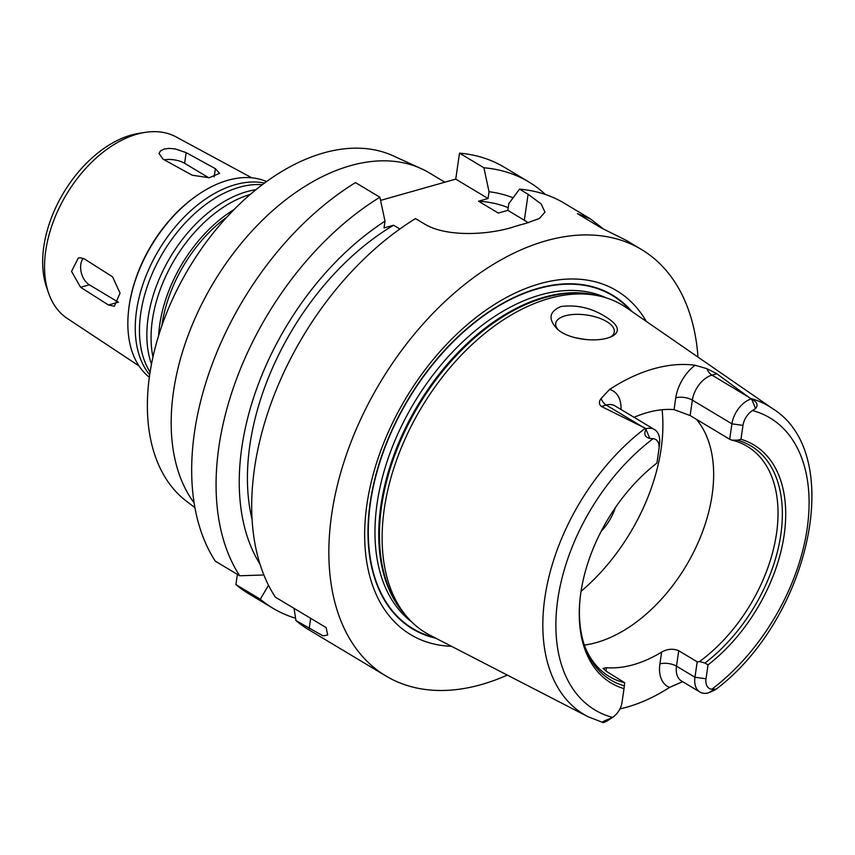 <?xml version="1.0" encoding="UTF-8"?>
<svg xmlns="http://www.w3.org/2000/svg" width="855" height="855" viewBox="0 0 855 855"><rect width="100%" height="100%" fill="white"/><g stroke="black" fill="none" stroke-linecap="round" stroke-linejoin="round"><path stroke-width="1.28" d="M164.256 159.842A15.785 6.819 -171.7 0 1 184.605 163.305L208.738 177.765M163.049 159.18L159.009 153.451L160.505 150.886L164.128 149.037L169.333 148.385L175.307 148.952L186.112 152.607L215.375 168.67L219.564 173.341L209.186 177.733L192.257 175.222L163.049 159.18M118.471 302.285A15.785 10.239 74.2 0 1 118.332 302.2L89.315 284.801A15.785 10.239 74.2 0 1 83.159 258.328M80.573 287.28L71.542 271.409L78.275 258.028L80.477 257.75L84.624 259.076L112.571 276.828L120.053 293.137L114.314 306.24L108.467 305L80.573 287.28L89.315 284.801M194.042 502.761A205.189 128.549 -59.1 0 1 223.529 267.027A205.189 128.549 -59.1 0 1 421.248 168.649A205.189 128.549 -59.1 0 1 429.263 172.86L444.846 182.201M194.865 507.624L186.24 501.041A201.737 126.38 -59.1 0 1 188.966 268.032A201.737 126.38 -59.1 0 1 393.236 155.867L421.248 168.649M161.819 325.798A112.86 70.698 -59.1 0 1 227.141 216.871M158.624 335.513A114.431 71.692 -59.1 0 1 234.206 209.475M152.949 356.866A114.431 71.692 -59.1 0 1 250.365 194.406M151.453 364.102A114.431 71.692 -59.1 0 1 170.455 256.928A114.431 71.692 -59.1 0 1 256.051 189.671M150.053 372.064A114.431 71.692 -59.1 0 1 163.07 252.503A114.431 71.692 -59.1 0 1 262.41 184.701M149.646 374.757A114.431 71.692 -59.1 0 1 158.848 249.97A114.431 71.692 -59.1 0 1 264.601 183.066M149.294 377.226A114.431 71.692 -59.1 0 1 128.517 311.167A114.431 71.692 -59.1 0 1 198.552 194.384A114.431 71.692 -59.1 0 1 266.61 181.591M128.517 311.167L128.624 310.141A112.86 70.698 -59.1 0 1 197.697 194.961L198.552 194.384M138.991 365.94L67.246 318.423A105.86 66.316 -59.1 0 1 48.65 293.222A105.86 66.316 -59.1 0 1 66.391 194.523A105.86 66.316 -59.1 0 1 145.094 132.386A105.86 66.316 -59.1 0 1 176.087 136.918L251.798 177.819M48.65 293.222L46.587 287.28A101.307 63.462 -59.1 0 1 63.559 192.824A101.307 63.462 -59.1 0 1 138.884 133.359L145.094 132.386M380.571 200.401L455.736 179.123L459.52 153.152A248.602 155.738 -59.1 0 1 504.343 167.27L528.732 181.891A248.602 155.738 -59.1 0 1 545.404 194.48M295.563 618.229A248.602 155.738 -59.1 0 1 273.034 608.311L248.645 593.68A248.602 155.738 -59.1 0 1 235.916 584.585L237.401 574.389M379.887 197.227A248.602 155.738 -59.1 0 0 239.699 575.768L215.31 561.147A248.602 155.738 -59.1 0 1 355.498 182.596L379.887 197.227L385.007 221.178L384.023 227.943L393.567 225.239L399.841 229.001M585.515 339.521L574.656 337.607M607.916 318.263C618.796 325.616 620.249 331.633 612.287 336.314L607.777 338.003C593.017 342.502 566.609 338.73 556.829 328.566C547.916 318.883 549.295 311.53 560.966 306.507C577.553 304.444 593.21 308.366 607.916 318.263M610.449 337.116A29.594 12.793 8.3 0 0 614.285 331.964A29.594 12.793 8.3 0 0 586.84 315.035A29.594 12.793 8.3 0 0 555.707 323.414A29.594 12.793 8.3 0 0 558.155 329.731M612.992 717.046L608.707 719.953A22.732 14.236 -59.1 0 1 603.32 722.614L603.128 722.571C601.61 722.251 603.512 721.086 608.867 719.076L612.469 717.377A14.834 9.298 120.9 0 0 612.992 717.046A14.834 9.298 120.9 0 0 621.991 702.554L624.011 688.649A138.809 86.964 -59.1 0 1 580.064 598.853A138.809 86.964 -59.1 0 1 656.929 463.057L658.948 449.153A14.834 9.298 120.9 0 0 659.034 448.501A14.834 9.298 120.9 0 0 653.135 438.668L649.8 438.465C644.937 437.151 643.655 434.062 645.952 429.221L646.209 428.665A22.732 14.236 -59.1 0 1 654.503 429.573A22.732 14.236 -59.1 0 1 659.579 443.35L659.034 448.501M646.209 428.665L601.322 406.435L606.206 405.056A22.732 14.236 -59.1 0 1 612.618 404.864A22.732 14.236 -59.1 0 1 614.937 405.847L654.503 429.573M696.376 419.292A134.16 84.047 -59.1 0 1 712.119 495.013A134.16 84.047 -59.1 0 1 584.339 645.076M731.805 440.133L729.678 439.256L731.923 423.845A22.732 14.236 -59.1 0 1 751.096 398.975L751.705 399.285C757.135 401.935 758.417 405.024 755.553 408.519L752.496 410.55A14.834 9.298 120.9 0 0 742.984 425.373L740.954 439.278L737.438 440.186L731.805 440.133A134.16 84.047 -59.1 0 1 747.259 446.363A134.16 84.047 -59.1 0 1 776.5 533.616A134.16 84.047 -59.1 0 1 699.497 661.567L704.926 663.042L708.036 664.869L706.016 678.763A14.834 9.298 120.9 0 0 711.83 689.248L715.956 689.322C809.364 619.052 846.674 454.561 772.696 408.679L626.544 307.768A191.103 119.721 -59.1 0 0 598.073 295.745A191.103 119.721 -59.1 0 0 421.536 407.482A191.103 119.721 -59.1 0 0 406.125 615.846A191.103 119.721 -59.1 0 0 430.14 635.297L587.994 716.693A179.721 112.582 -59.1 0 1 546.762 586.648A179.721 112.582 -59.1 0 1 645.258 428.28M708.913 692.646L714.62 689.13C716.992 688.959 715.09 690.124 708.913 692.646L708.207 692.924A22.732 14.236 -59.1 0 1 699.914 692.026A22.732 14.236 -59.1 0 1 694.955 677.245L676.497 666.173L678.742 650.751L697.21 661.823L699.497 661.567M678.742 650.751C673.216 648.4 667.509 648.849 661.631 652.098L659.91 663.875A34.563 21.653 120.9 0 0 669.593 687.399L682.653 681.67M606.003 671.1L606.494 667.702A134.16 84.047 120.9 0 0 661.631 652.098M606.494 667.702L603.053 668.332L606.27 671.271L624.716 682.728A134.16 84.047 -59.1 0 1 609.262 676.497A134.16 84.047 -59.1 0 1 584.221 644.766M621.019 409.492A34.563 21.653 120.9 0 0 609.583 389.452A183.216 114.773 -59.1 0 1 695.094 365.245A34.563 21.653 120.9 0 0 675.771 397.821L674.061 409.609A134.16 84.047 120.9 0 0 634.068 417.315M674.061 409.609L690.113 415.53L692.358 400.119A22.732 14.236 -59.1 0 1 705.054 378.701A22.732 14.236 -59.1 0 1 711.959 375.121A11.842 7.684 74.2 0 1 706.807 368.644L695.094 365.245M729.678 439.256L690.113 415.53M624.011 688.649L624.716 682.728M624.364 685.838A136.447 85.479 -59.1 0 1 584.724 646.273A136.447 85.479 -59.1 0 1 580.15 598.073M749.13 397.415L711.959 375.121L716.843 373.742L751.096 398.975M609.583 389.452L601.054 398.58C598.789 401.626 598.885 404.244 601.322 406.435M716.843 373.742L706.807 368.644M669.593 687.399A181.634 113.79 -59.1 0 1 619.928 708.891M740.954 439.278A138.809 86.964 -59.1 0 1 784.131 535.187A138.809 86.964 -59.1 0 1 708.036 664.869M737.438 440.186A136.447 85.479 -59.1 0 1 780.807 534.728A136.447 85.479 -59.1 0 1 704.926 663.042M706.016 678.763L694.955 677.245L697.21 661.823M507.314 675.087A248.602 155.738 -59.1 0 1 385.819 675.931A248.602 155.738 -59.1 0 1 380.101 382.634A248.602 155.738 -59.1 0 1 641.507 249.521L626.138 240.308L601.685 228.167L577.414 213.622L590.41 218.88L603.224 228.809M459.52 153.152L483.909 167.783L489.028 191.734L488.045 198.499L478.501 201.203L498.283 213.066L507.827 210.362L524.318 220.248A63.142 27.285 -171.7 0 1 528.24 222.802M507.827 210.362L508.821 203.597L519.541 189.147L528.101 194.277L541.14 203.96L544.988 212.093L539.43 218.463L525.408 223.54A248.602 155.738 120.9 0 0 513.855 226.81C489.445 234.847 446.203 237.637 424.08 223.721L415.519 218.591A248.602 155.738 -59.1 0 0 275.331 597.132L326.097 627.581L327.711 634.998L323.04 635.864L295.937 620.58L294.056 608.365M455.736 179.123L488.045 198.499M385.819 675.931L308.666 629.675A248.602 155.738 -59.1 0 1 295.937 620.58M641.507 249.521A248.602 155.738 -59.1 0 1 697.99 357.091M519.541 189.147A248.602 155.738 -59.1 0 1 564.364 203.266L590.41 218.88M252.001 519.177A217.031 135.966 -59.1 0 1 393.567 225.239M259.899 563.979A228.061 142.871 -59.1 0 1 385.007 221.178M239.699 575.768L263.842 574.977M268.502 585.258L260.294 599.216L235.916 584.585M273.034 608.311A248.602 155.738 -59.1 0 1 260.294 599.216M483.909 167.783A248.602 155.738 -59.1 0 1 528.732 181.891M489.028 191.734A228.061 142.871 -59.1 0 1 513.086 197.826M478.501 201.203A217.031 135.966 -59.1 0 1 508.223 207.669M435.751 638.193A194.566 121.891 -59.1 0 1 408.07 399.413A194.566 121.891 -59.1 0 1 631.738 311.359M451.515 646.316A200.455 125.578 -59.1 0 1 405.965 398.141A200.455 125.578 -59.1 0 1 646.327 321.427M615.386 507.614A41.029 25.703 -59.1 0 1 601.161 531.318M184.605 163.305L186.166 152.639M214.178 176.867L215.375 168.67M118.332 302.2L108.467 305M662.091 409.748A157.844 98.881 -59.1 0 1 661.086 449.11A157.844 98.881 -59.1 0 1 581.047 591.318M649.8 438.465L645.952 429.221M643.377 427.35L606.206 405.056A11.842 7.684 -105.8 0 1 601.054 398.58M755.553 408.519L751.705 399.285M742.984 425.373L731.923 423.845L692.358 400.119A11.842 5.119 8.3 0 0 675.771 397.821M752.496 410.55A170.263 106.661 -59.1 0 1 807.152 528.668A170.263 106.661 -59.1 0 1 711.83 689.248M750.562 398.473A179.721 112.582 -59.1 0 1 772.696 408.679M608.867 719.076L603.16 722.582L587.994 716.693M612.469 717.377A170.263 106.661 -59.1 0 1 557.813 599.259A170.263 106.661 -59.1 0 1 653.135 438.668M699.914 692.026L681.446 680.954A22.732 14.236 -59.1 0 1 676.497 666.173A11.842 5.119 8.3 0 0 659.91 663.875M524.318 220.248L528.101 194.277M310.664 618.325L309.179 628.521M434.244 637.413A194.149 121.624 -59.1 0 1 408.295 399.552A194.149 121.624 -59.1 0 1 630.338 310.386M406.125 615.846L403.239 612.372A189.575 118.76 -59.1 0 1 418.533 405.687A189.575 118.76 -59.1 0 1 593.648 294.836L598.073 295.745M405.922 615.6A189.415 118.663 -59.1 0 1 417.796 405.249A189.415 118.663 -59.1 0 1 597.763 295.68M411.768 621.98A189.415 118.663 -59.1 0 1 414.012 402.972A189.415 118.663 -59.1 0 1 606.142 297.829"/></g></svg>
